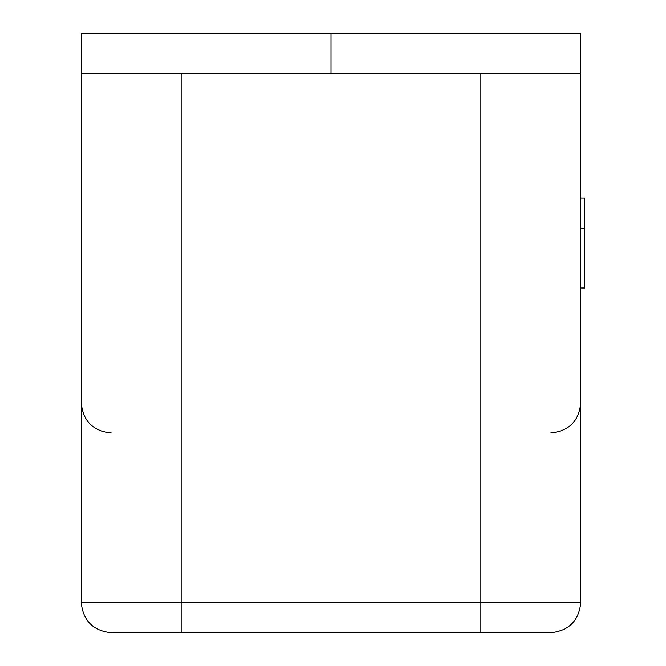 <?xml version="1.0" encoding="UTF-8"?>
<svg xmlns="http://www.w3.org/2000/svg" width="666" height="666" viewBox="0 0 666 666"><rect width="100%" height="100%" fill="white"/><g stroke="black" fill="none" stroke-linecap="round" stroke-linejoin="round"><path stroke-width="1" d="M580.752 602.73L580.752 33.3L331.002 33.3L331.002 73.26L81.252 73.26L81.252 33.3L331.002 33.3L81.252 33.3L81.252 602.73L81.252 73.26L331.002 73.26L331.002 33.3L580.752 33.3L580.752 73.26L331.002 73.26L580.752 73.26L580.752 602.73L181.152 602.73L181.152 73.26L181.152 602.73L81.252 602.73L480.852 602.73L480.852 73.26L480.852 602.73L580.752 602.73C578.846 620.804 568.856 630.794 550.782 632.7L111.222 632.7C93.148 630.794 83.158 620.804 81.252 602.73C83.158 620.804 93.148 630.794 111.222 632.7L480.852 632.7L480.852 602.73L480.852 632.7L550.782 632.7C568.856 630.794 578.846 620.804 580.752 602.73M221.112 73.26L440.892 73.26M221.112 33.3L440.892 33.3M584.748 228.105L580.752 228.105L584.748 228.105L584.748 198.135L580.752 198.135L584.748 198.135L584.748 287.978L584.748 228.105M580.752 287.978L584.748 287.978L580.752 287.978M181.152 602.73L181.152 632.7L181.152 602.73M550.782 432.9C568.964 431.102 578.954 421.112 580.752 402.93M111.222 432.9C93.04 431.102 83.05 421.112 81.252 402.93"/></g></svg>

